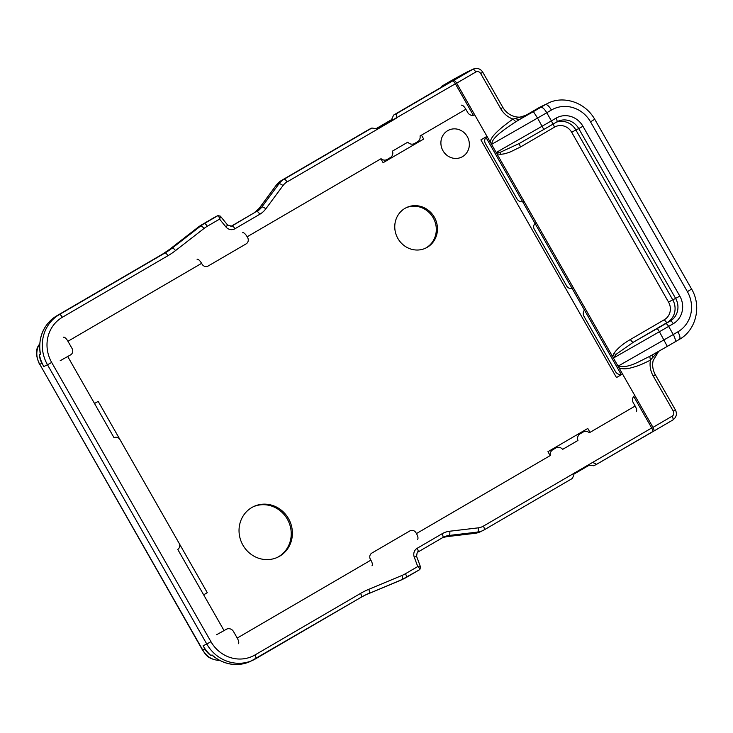 <?xml version="1.0" encoding="UTF-8"?>
<svg xmlns="http://www.w3.org/2000/svg" width="733" height="733" viewBox="0 0 733 733"><rect width="100%" height="100%" fill="white"/><g stroke="black" fill="none" stroke-linecap="round" stroke-linejoin="round"><path stroke-width="1.1" d="M589.259 464.392L589.387 465.107L574.196 473.958M376.964 128.22L377.706 128.889L392.897 120.038L391.578 119.635L376.386 128.495L392.155 119.36M405.862 207.879A22.439 21.092 -115.6 0 1 433.753 218.819A22.439 21.092 -115.6 0 1 426.075 247.873A22.439 21.092 -115.6 0 1 425.213 248.35M253.041 506.86A28.046 26.361 -115.6 0 1 288.014 520.403A28.046 26.361 -115.6 0 1 278.448 556.787A28.046 26.361 -115.6 0 1 277.23 557.456M636.244 411.717A5.607 1.906 -120.2 0 0 635.144 406.045L590.01 432.369L587.793 428.466L547.945 451.702L550.171 455.596L416.445 533.569L415.978 532.754A4.673 4.398 64.4 0 0 410.168 530.756A4.673 4.398 -115.6 0 1 415.978 532.754L416.445 533.569L550.355 455.486A5.607 5.268 -115.6 0 1 552.801 449.732L555.834 447.964A5.607 5.268 -115.6 0 1 562.623 449.384L577.952 440.451A5.607 5.268 -115.6 0 1 580.133 433.799L583.175 432.021A5.607 5.268 -115.6 0 1 589.323 432.763L635.144 406.045L633.294 402.802A5.607 5.268 -115.6 0 1 633.715 396.443L651.701 427.98A3.738 1.274 59.8 0 1 652.434 431.764A3.738 1.274 59.8 0 1 652.407 431.783L596.268 464.511M634.769 395.463A5.607 5.268 64.4 0 0 633.294 402.802L635.144 406.045M622.491 374.032A5.607 5.268 -115.6 0 1 615.518 371.631L584.027 316.427A5.607 5.268 -115.6 0 1 585.502 309.097M535.777 222.969A4.673 4.398 64.4 0 0 534.302 229.246L566.71 286.072A4.673 4.398 64.4 0 0 572.528 288.069M523.958 201.291A5.607 5.268 -115.6 0 1 516.985 198.881L485.493 143.686A5.607 5.268 -115.6 0 1 486.969 136.347M449.778 82.334A3.738 1.274 59.8 0 1 449.815 82.316L452.38 81.088A3.738 1.274 59.8 0 1 455.376 83.791L473.371 115.328A5.607 5.268 -115.6 0 1 467.718 112.506A5.607 5.268 64.4 0 0 474.691 114.916M242.65 232.737A5.607 1.906 59.8 0 1 247.158 236.777L380.885 158.804L383.112 162.708L423.683 139.05L421.457 135.156L465.867 109.263L467.718 112.506L465.867 109.263A5.607 1.906 -120.2 0 0 461.359 105.222M465.867 109.263L420.036 135.981A5.607 5.268 -115.6 0 1 417.599 141.735L414.557 143.503A5.607 5.268 -115.6 0 1 407.823 142.156L392.476 151.108A5.607 5.268 -115.6 0 1 390.258 157.668L387.216 159.446A5.607 5.268 -115.6 0 1 381.068 158.704L247.158 236.777L247.617 237.593A4.673 4.398 -115.6 0 1 246.141 243.869A4.673 4.398 64.4 0 0 247.617 237.593L247.158 236.777M246.141 243.869L208.172 266.006A4.673 4.398 -115.6 0 1 207.87 266.161A4.673 4.398 64.4 0 0 208.172 266.006L246.141 243.869M63.432 337.235A5.607 1.906 59.8 0 1 67.94 341.276L201.593 263.349L202.061 264.155A4.673 4.398 64.4 0 0 207.87 266.161A4.673 4.398 -115.6 0 1 202.061 264.155L201.593 263.349A5.607 1.906 -120.2 0 0 197.085 259.299M67.94 341.276L72.109 348.578A4.673 4.398 -115.6 0 1 70.625 354.854A4.673 4.398 64.4 0 0 72.109 348.578L67.94 341.276L201.593 263.349M216.519 634.769L224.06 630.591L203.655 594.811L207.292 592.685L98.176 401.372L94.53 403.498L67.738 356.54L70.625 354.854L60.198 360.718M113.89 437.803L114.046 437.72A4.673 4.398 -115.6 0 1 120.001 439.644L179.09 543.226A4.673 4.398 -115.6 0 1 177.752 549.411L224.06 630.591L226.185 629.354A5.607 5.268 -115.6 0 1 226.543 629.161A5.607 5.268 64.4 0 0 226.185 629.354L224.06 630.591M371.979 565.803A5.607 1.906 -120.2 0 0 370.88 560.131L237.226 638.058L233.525 631.571A5.607 5.268 64.4 0 0 226.543 629.161A5.607 5.268 -115.6 0 1 233.525 631.571L237.226 638.058A5.607 1.906 59.8 0 1 238.326 643.73M370.88 560.131L370.412 559.325A4.673 4.398 -115.6 0 1 371.897 553.048A4.673 4.398 64.4 0 0 370.412 559.325L370.88 560.131L237.226 638.058M371.897 553.048L409.866 530.912A4.673 4.398 -115.6 0 1 410.168 530.756A4.673 4.398 64.4 0 0 409.866 530.912L371.897 553.048M427.229 247.323A22.439 21.092 64.4 0 0 434.751 217.967A22.439 21.092 64.4 0 0 406.43 207.595A22.439 21.092 64.4 0 0 405.001 208.355A22.439 21.092 64.4 0 0 397.469 237.712A22.439 21.092 64.4 0 0 425.791 248.084A22.439 21.092 64.4 0 0 427.229 247.323M462.532 156.642A14.962 14.055 64.4 0 0 467.544 137.071A14.962 14.055 64.4 0 0 448.669 130.153A14.962 14.055 64.4 0 0 447.707 130.666A14.962 14.055 64.4 0 0 442.695 150.228A14.962 14.055 64.4 0 0 461.57 157.146A14.962 14.055 64.4 0 0 462.532 156.642A14.962 14.055 -115.6 0 1 461.57 157.146A14.962 14.055 -115.6 0 1 442.695 150.228A14.962 14.055 -115.6 0 1 447.707 130.666A14.962 14.055 -115.6 0 1 448.669 130.153A14.962 14.055 -115.6 0 1 467.544 137.071A14.962 14.055 -115.6 0 1 462.532 156.642M279.603 556.237A28.046 26.361 64.4 0 0 289.013 519.541A28.046 26.361 64.4 0 0 253.618 506.576A28.046 26.361 64.4 0 0 251.822 507.529A28.046 26.361 64.4 0 0 242.412 544.216A28.046 26.361 64.4 0 0 277.807 557.181A28.046 26.361 64.4 0 0 279.603 556.237M416.445 533.569A5.607 1.906 59.8 0 1 417.535 539.241M589.14 465.244L593.675 465.757L596.213 464.548C596.598 464.117 595.352 463.439 592.475 462.514L651.701 427.98M391.569 119.644L393.612 115.081L396.177 113.853C396.8 113.844 396.791 115.328 396.15 118.325L377.926 128.953L371.878 128.028L369.295 129.274M393.612 115.081L449.815 82.316A3.738 1.274 59.8 0 1 449.842 82.307L393.648 115.072M658.71 351.29L653.158 360.508C652.077 365.355 652.782 370.073 655.293 374.664L653.195 375.965A22.439 21.092 64.4 0 1 650.455 360.132L652.242 358.034L652.682 354.745L667.296 346.379L649.74 356.375L650.455 360.132C639.387 365.611 637.902 365.914 631.012 367.856C626.156 369.148 622.152 369.12 618.982 367.783L652.975 427.376A3.738 1.274 59.8 0 1 653.708 431.16A3.738 1.274 59.8 0 1 653.671 431.178L596.213 464.548M215.245 216.922L217.848 215.676C218.535 215.539 219.112 216.684 219.57 219.121L207.265 226.286A3.738 1.274 59.8 0 0 204.26 223.592L217.848 215.676A1.869 1.759 -115.6 0 1 217.958 215.612L217.958 215.612A1.869 1.759 -115.6 0 1 217.976 215.603L215.42 216.831A1.869 1.759 -115.6 0 1 215.429 216.821A1.869 1.759 -115.6 0 1 215.548 216.776M39.674 343.924L38.519 345.545A3.738 3.738 0 0 0 38.336 345.866A3.738 2.446 26.7 0 1 38.675 345.408C35.862 351.648 36.238 357.951 39.784 364.31L202.565 650.144C205.185 653.112 205.982 658.399 217.848 660.341L218.287 660.296A3.738 1.182 87.5 0 1 218.132 660.332A3.738 1.182 87.5 0 1 218.058 660.332M43.806 366.527L41.955 363.275A18.701 17.574 -115.6 0 1 39.399 354.818A37.392 35.147 64.4 0 0 43.806 366.527L47.489 364.759A37.392 35.147 -115.6 0 1 59.346 314.576L164.916 253.022L59.346 314.576A3.738 1.274 59.8 0 1 62.351 317.279A33.654 31.629 -115.6 0 0 51.676 362.441L47.489 364.759L206.77 644.014L210.957 641.696A33.654 31.629 -115.6 0 0 254.965 654.972A3.738 1.274 59.8 0 1 255.698 658.756A3.738 1.274 59.8 0 1 255.67 658.775A37.392 35.147 -115.6 0 1 253.279 660.039A37.392 35.147 -115.6 0 1 206.77 644.014L203.087 645.773L204.938 649.026A18.701 17.574 -115.6 0 0 210.893 655.494A37.392 35.147 64.4 0 1 203.087 645.773M202.565 650.144L202.775 650.061C206.459 656.365 211.635 659.773 218.287 660.296A18.701 17.574 64.4 0 0 219.24 660.222M416.61 556.393C417.022 552.719 417.453 551.28 417.911 552.059A3.738 1.274 59.8 0 0 417.178 548.284A7.477 7.028 64.4 0 0 414.255 557.135L416.61 556.393L420.605 567.186L419.716 569.614C420.275 569.22 419.615 568.203 417.746 566.554C420.211 566.82 421.118 567.104 420.449 567.406M212.048 654.945A37.392 35.147 -115.6 0 0 250.741 661.248C237.483 666.984 224.793 665.152 212.671 655.742L212.048 654.945L210.893 655.494M40.544 354.268L40.123 353.159C38.171 336.676 43.723 324.224 56.78 315.804A3.738 1.274 -120.2 0 1 56.807 315.795A37.392 35.147 64.4 0 0 40.544 354.268L39.399 354.818M220.102 216.143C220.715 215.951 220.541 216.941 219.57 219.121L225.892 226.891L227.633 225.077L220.395 216.171L217.958 215.612M571.914 478.713L484.119 529.895A3.738 1.274 59.8 0 1 484.064 529.932A18.701 17.574 -115.6 0 1 482.864 530.564A18.701 17.574 -115.6 0 1 477.65 532.076L449.146 535.447L446.617 536.657A3.738 1.219 83.3 0 1 446.479 536.693L442.686 537.619A18.701 17.574 -115.6 0 1 446.617 536.657L475.112 533.285L477.65 532.076A3.738 1.219 -96.7 0 0 478.228 527.852A14.962 14.055 -115.6 0 0 483.359 526.138A3.738 1.274 59.8 0 1 484.092 529.922L571.942 478.695C572.684 478.063 573.463 476.203 574.251 473.142L592.475 462.514M485.759 137.044L621.327 374.728L616.471 377.559L480.903 139.875L485.759 137.044M455.376 83.791L392.787 119.928M441.807 86.989A3.738 1.274 59.8 0 1 442.091 86.008A3.738 1.274 59.8 0 1 442.127 85.99L453.645 80.483A3.738 1.274 59.8 0 1 456.65 83.186L490.634 142.761C489.268 138.601 496.708 130.694 512.953 119.058L515.904 121.733L527.1 114.889L515.638 118.535L518.772 119.974L533.386 111.608A29.916 0.788 150.3 0 0 540.752 107.357A7.477 2.547 59.8 0 1 546.763 112.745L551.39 120.863A3.738 1.274 59.8 0 1 552.123 124.647A3.738 1.274 59.8 0 1 552.096 124.665A33.654 0.88 -29.7 0 1 543.813 129.448L537.546 118.068L491.742 144.282L490.634 142.761M649.74 356.375C640.083 360.783 627.897 369.011 618.533 365.895L618.982 367.783L496.937 153.82L496.662 152.235L542.182 126.186A37.392 0.98 -29.7 0 0 551.39 120.863L556.045 118.15A3.738 1.274 -120.2 0 1 556.778 121.935L552.16 124.628M491.559 144.392L496.937 153.82L500.428 154.361C504.762 153.774 504.047 154.122 510.315 151.933L520.595 146.939A3.738 1.274 -120.2 0 1 519.825 143.173M613.906 357.777L612.678 356.724L613.961 353.407C617.314 348.551 622.803 343.905 630.417 339.489A3.738 1.274 -120.2 0 0 633.422 342.183L615.839 354.497L613.906 357.777L659.416 331.728L657.336 328.503L633.422 342.183L667.406 322.373A3.738 1.274 59.8 0 1 664.4 319.68L630.417 339.489M652.242 358.034L658.417 351.455M515.638 118.535L512.953 119.058A22.439 21.092 64.4 0 1 500.767 108.731L502.865 107.43C508.83 117.408 519.972 118.902 525.909 115.521A18.701 17.574 64.4 0 0 527.1 114.889L524.681 116.052M491.742 144.282C491.999 140.654 493.923 135.898 515.904 121.733M519.889 143.137L543.804 129.448L519.33 143.457L500.456 152.207L496.662 152.235M453.645 80.483L472.776 69.323L466.289 72.43A3.738 2.364 -118.5 0 1 466.344 72.393M67.738 356.54L114.046 437.72M396.177 113.853L452.38 81.088M377.926 128.953L287.034 181.94A3.738 1.274 59.8 0 0 284.028 179.246L371.878 128.028M41.955 363.275L39.784 364.31L202.775 650.061L204.938 649.026M201.667 224.839A3.738 1.274 -120.2 0 1 201.694 224.82L198.02 227.303A3.738 1.255 -127.8 0 1 198.102 227.257A37.392 35.147 64.4 0 1 201.731 224.802A3.738 1.274 -120.2 0 0 201.694 224.82L215.31 216.886A1.869 1.759 -115.6 0 1 215.42 216.831L204.26 223.592A37.392 35.147 -115.6 0 0 200.64 226.039L198.102 227.257L169.625 249.339A74.793 70.295 -115.6 0 1 162.378 254.241A3.738 1.274 -120.2 0 0 162.35 254.25A3.738 1.274 -120.2 0 0 162.323 254.278M38.519 345.545A3.738 1.099 32.3 0 1 38.675 345.408A18.701 17.574 64.4 0 1 39.664 343.997M449.146 535.447A18.701 17.574 64.4 0 0 443.932 536.959A18.701 17.574 64.4 0 0 442.796 537.555A3.738 1.274 -120.2 0 0 442.036 533.789A22.439 21.092 64.4 0 1 449.732 531.223A3.738 1.219 83.3 0 1 449.146 535.447M417.883 552.077A3.738 1.274 59.8 0 0 417.911 552.059L442.769 537.573A3.738 1.274 -120.2 0 1 442.732 537.591L417.938 552.041M419.716 569.614L406.201 577.494M414.255 557.135L417.746 566.554L405.441 573.728A3.738 1.274 59.8 0 1 406.174 577.512A3.738 1.274 59.8 0 1 406.137 577.531A37.392 35.147 -115.6 0 1 403.755 578.795A37.392 35.147 -115.6 0 1 402.234 579.473L366.527 594.536A74.793 70.295 64.4 0 0 364.759 595.306L366.509 594.545A3.738 1.274 -112.7 0 0 366.509 594.545A3.738 1.274 -112.7 0 0 366.527 594.536L402.234 579.473A3.738 1.274 -112.7 0 0 401.922 575.487L368.754 589.332A3.738 1.274 67.3 0 1 369.056 593.327A74.793 70.295 64.4 0 0 366.024 594.692A74.793 70.295 64.4 0 0 361.296 597.184M419.752 569.596L401.217 580.005A37.392 35.147 -115.6 0 1 399.696 580.683A3.738 1.274 -112.7 0 1 399.677 580.692L366.509 594.545M250.741 661.248L361.268 597.203A3.738 1.274 -120.2 0 1 361.241 597.221L255.735 658.738M197.956 227.367A3.738 1.255 -127.8 0 1 198.02 227.303L169.552 249.394A3.738 1.255 -127.8 0 1 169.625 249.339L172.163 248.13L200.64 226.039A3.738 1.255 -127.8 0 1 204.003 228.494A33.654 31.629 -115.6 0 1 207.265 226.286M62.351 317.279L167.921 255.725A3.738 1.274 -120.2 0 0 164.916 253.022A74.793 70.295 64.4 0 0 172.163 248.13A3.738 1.255 52.2 0 1 175.526 250.585L204.003 228.494M231.454 226.295L254.25 212.79A18.701 17.574 64.4 0 0 259.29 208.254L261.828 207.036L278.989 183.791L276.451 185A18.701 17.574 -115.6 0 1 281.499 180.455L284.028 179.246A18.701 17.574 -115.6 0 0 278.989 183.791A3.738 1.145 -143.6 0 1 283.002 185.577A14.962 14.055 -115.6 0 1 287.034 181.94M227.633 225.077L231.692 226.195A3.738 3.518 64.4 0 0 231.93 226.066A3.738 1.274 59.8 0 1 234.936 228.769A7.477 7.028 64.4 0 1 225.892 226.891M254.186 212.827A3.738 1.274 59.8 0 1 254.214 212.808L230.803 226.451L254.25 212.79A3.738 1.274 59.8 0 0 254.214 212.808L259.143 208.364A3.738 1.145 36.4 0 1 259.29 208.254L276.451 185A3.738 1.145 36.4 0 0 276.304 185.119L281.463 180.474A3.738 1.274 59.8 0 1 281.499 180.455L369.35 129.237M234.936 228.769L259.784 214.274A3.738 1.274 -120.2 0 0 256.779 211.58A18.701 17.574 64.4 0 0 261.828 207.036A3.738 1.145 36.4 0 1 265.841 208.823L283.002 185.577M169.552 249.394L162.35 254.25L56.78 315.804A3.738 1.274 -120.2 0 0 56.753 315.831M259.079 208.538A3.738 1.145 36.4 0 1 259.143 208.364L276.304 185.119A3.738 1.145 36.4 0 0 276.231 185.293M399.659 580.701A3.738 1.274 -112.7 0 0 399.677 580.692L401.217 580.005M474.847 533.322A3.738 1.219 83.3 0 0 474.984 533.322L480.335 531.782A18.701 17.574 64.4 0 1 475.112 533.285A3.738 1.219 83.3 0 1 474.984 533.322L446.479 536.693A3.738 1.219 83.3 0 1 446.351 536.693M478.228 527.852L449.732 531.223M417.178 548.284L442.036 533.789M405.441 573.728A33.654 31.629 -115.6 0 1 401.922 575.487M366.024 594.692L361.268 597.203A3.738 1.274 -120.2 0 0 360.535 593.418A78.532 73.813 64.4 0 1 368.754 589.332M254.965 654.972L360.535 593.418M51.676 362.441L210.957 641.696M167.921 255.725A78.532 73.813 64.4 0 0 175.526 250.585M259.784 214.274A22.439 21.092 64.4 0 0 265.841 208.823M483.359 526.138L574.251 473.142M454.909 78.596L466.215 72.466A3.738 2.364 -118.5 0 1 466.289 72.43L454.982 78.559A3.738 2.364 61.5 0 0 454.909 78.596L442.127 85.99M653.708 431.16L672.839 420A3.738 1.274 -120.2 0 0 672.106 416.216A3.738 3.518 -115.6 0 0 673.297 411.204L675.386 409.894C677.31 413.87 676.458 417.233 672.839 420A3.738 1.274 -120.2 0 1 672.812 420.018L653.735 431.141M652.975 427.376L672.106 416.216M673.297 411.204L653.195 375.965M618.533 365.895L664.052 339.846A37.392 0.98 -29.7 0 0 673.26 334.523A7.477 2.547 59.8 0 1 674.726 342.082L667.305 346.37L659.416 331.728A37.392 0.98 150.3 0 0 668.633 326.405L673.26 334.523L677.915 331.811A29.916 28.12 -115.6 0 0 687.398 291.661L590.532 121.843A29.916 28.12 -115.6 0 0 551.418 110.032L546.763 112.745A37.392 0.98 150.3 0 1 537.546 118.068L533.386 111.608M615.839 354.497L613.961 353.407M520.595 146.939L554.569 127.121A13.084 12.305 -115.6 0 1 571.685 132.288L668.551 302.115A13.084 12.305 -115.6 0 1 664.4 319.68M668.551 302.115L672.738 299.788A16.832 15.814 -115.6 0 1 667.406 322.373L670.283 320.999A16.832 15.814 64.4 0 0 675.615 298.413L679.812 296.095L582.946 126.268A20.57 19.333 64.4 0 0 556.045 118.15M556.402 122.154A16.832 15.814 -115.6 0 1 575.872 129.97L571.685 132.288M575.872 129.97L672.738 299.788L675.615 298.413L578.749 128.587L575.872 129.97M554.569 127.121A3.738 1.274 59.8 0 1 553.562 123.804M543.804 129.448L556.778 121.935A3.738 1.274 -120.2 0 0 556.778 121.935L557.822 121.376A16.832 15.814 64.4 0 0 556.805 121.916M673.288 323.693A3.738 1.274 -120.2 0 0 670.283 320.999L665.628 323.711A3.738 1.274 59.8 0 1 668.633 326.405L673.288 323.693A20.57 19.333 64.4 0 0 679.812 296.095M665.628 323.711A33.654 0.88 150.3 0 1 657.336 328.503M674.791 342.045L679.317 339.406A7.477 2.547 -120.2 0 0 679.381 339.37L674.726 342.082A7.477 2.547 59.8 0 1 674.662 342.119A29.916 0.788 -29.7 0 1 667.314 346.37M687.398 291.661L691.595 289.059C701.985 306.312 695.901 330.381 679.381 339.37A7.477 2.547 -120.2 0 0 677.915 331.811M691.595 289.059L594.729 119.241L590.532 121.843M551.418 110.032A7.477 2.547 -120.2 0 0 545.407 104.636A37.392 35.147 -115.6 0 1 547.798 103.371L541.119 106.569A37.392 35.147 64.4 0 0 538.728 107.833L524.562 116.089L538.673 107.87A7.477 2.547 -120.2 0 0 538.608 107.907M540.752 107.357L545.407 104.636L538.728 107.833A7.477 2.547 -120.2 0 0 538.673 107.87L541.119 106.569M500.767 108.731L480.674 73.502A3.738 3.518 -115.6 0 0 475.781 72.026L456.65 83.186M500.456 152.207L500.428 154.361M475.781 72.026A3.738 1.274 -120.2 0 0 472.776 69.323A7.477 7.028 -115.6 0 1 473.261 69.076L466.848 72.136M473.261 69.076C477.33 67.665 480.5 68.71 482.772 72.2L480.674 73.502M455.046 78.523A3.738 2.364 61.5 0 0 454.982 78.559L451.711 80.401A3.738 1.274 -120.2 0 0 451.675 80.419M451.739 80.392A3.738 1.274 -120.2 0 0 451.711 80.401L442.091 86.008M582.946 126.268L578.749 128.587A16.832 15.814 64.4 0 0 557.822 121.376M217.848 660.341A3.738 3.738 0 0 0 218.132 660.332L219.277 660.25M38.336 345.866C35.541 350.209 35.954 356.394 39.573 364.393M442.769 537.573L443.932 536.959M484.092 529.922L480.335 531.782M281.463 180.474L369.313 129.255M594.729 119.241C583.816 100.394 561.249 95.959 547.798 103.371M655.293 374.664L675.386 409.894M482.772 72.2L502.865 107.43"/></g></svg>
